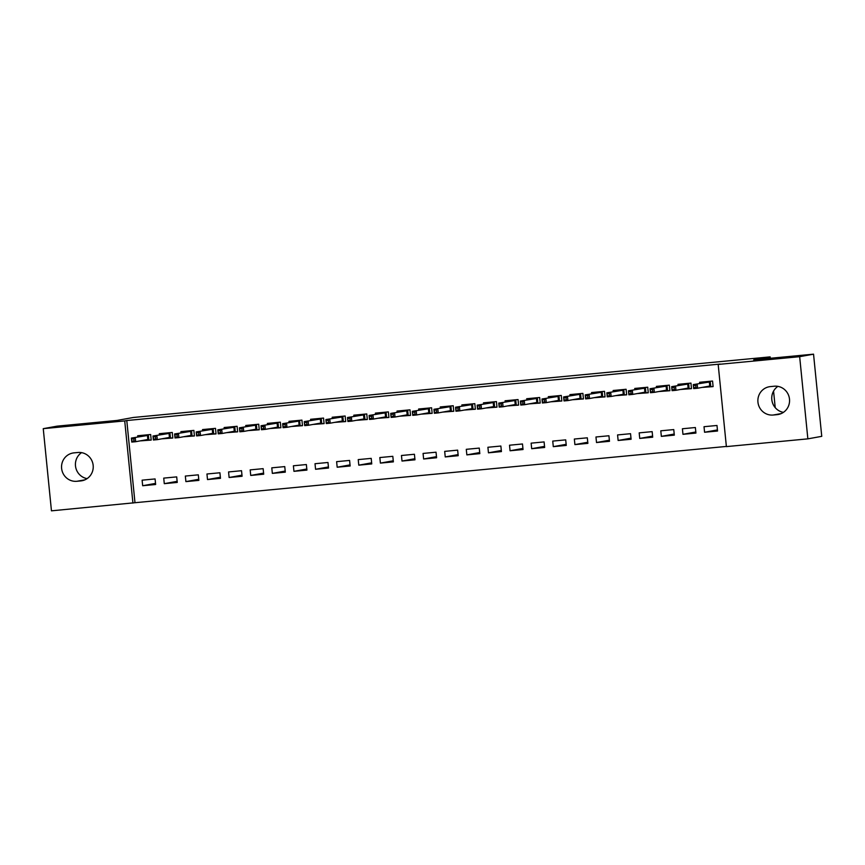 <?xml version="1.0" encoding="UTF-8"?>
<svg xmlns="http://www.w3.org/2000/svg" width="865" height="865" viewBox="0 0 865 865"><rect width="100%" height="100%" fill="white"/><g stroke="black" fill="none" stroke-linecap="round" stroke-linejoin="round"><path stroke-width="1.3" d="M134.983 502.716L51.457 510.837L43.25 428.662L57.144 426.142L117.002 420.444L133.47 417.46L770.142 356.877L753.685 359.862L813.543 354.163L821.75 436.338L807.856 438.858L726.384 446.61L718.177 364.435L720.242 364.057L126.787 420.531L134.983 502.716L726.362 446.437M775.213 407.599L773.57 391.131M770.283 358.272L770.142 356.877M177.249 482.432L176.698 476.885L163.734 478.118L164.285 483.665L177.249 482.432M162.35 438.793L172.816 438.014L172.265 432.457L159.301 433.689L159.409 434.857M220.478 478.323L219.915 472.766L206.951 473.998L207.503 479.556L220.478 478.323M205.578 434.684L216.045 433.895L215.482 428.348L202.518 429.581L202.637 430.738M263.695 474.204L263.144 468.657L250.18 469.89L250.731 475.447L263.695 474.204M248.796 430.565L259.262 429.786L258.711 424.228L245.746 425.472L245.855 426.629M306.924 470.095L306.361 464.548L293.397 465.781L293.949 471.328L306.924 470.095M292.024 426.456L302.49 425.677L301.928 420.12L288.964 421.352L289.083 422.52M350.141 465.986L349.59 460.429L336.626 461.661L337.177 467.219L350.141 465.986M335.242 422.336L345.708 421.558L345.157 416.011L332.192 417.244L332.301 418.401M393.37 461.867L392.807 456.32L379.843 457.553L380.395 463.099L393.37 461.867M378.47 418.228L388.936 417.449L388.374 411.891L375.41 413.124L375.529 414.292M436.587 457.758L436.036 452.2L423.072 453.433L423.623 458.991L436.587 457.758M421.688 414.119L432.154 413.329L431.603 407.783L418.638 409.015L418.746 410.172M479.815 453.638L479.264 448.092L466.289 449.324L466.851 454.882L479.815 453.638M464.916 409.999L475.382 409.221L474.82 403.663L461.856 404.907L461.975 406.063M523.033 449.53L522.482 443.972L509.517 445.216L510.069 450.762L523.033 449.53M508.133 405.89L518.6 405.112L518.048 399.554L505.084 400.787L505.192 401.955M566.261 445.421L565.71 439.863L552.735 441.096L553.297 446.654L566.261 445.421M551.362 401.771L561.828 400.992L561.277 395.446L548.302 396.678L548.421 397.835M609.479 441.301L608.928 435.755L595.963 436.987L596.515 442.534L609.479 441.301M594.579 397.662L605.046 396.884L604.494 391.326L591.53 392.559L591.638 393.726M652.707 437.193L652.156 431.635L639.181 432.868L639.743 438.425L652.707 437.193M637.808 393.553L648.274 392.764L647.723 387.217L634.748 388.45L634.867 389.607M695.925 433.073L695.374 427.526L682.409 428.759L682.961 434.317L695.925 433.073M681.025 389.434L691.492 388.655L690.94 383.098L677.976 384.341L678.095 385.498M702.64 387.379L713.106 386.601L712.555 381.043L699.59 382.276L699.699 383.444M717.539 431.019L716.988 425.472L704.024 426.704L704.575 432.251L717.539 431.019M659.422 391.488L669.888 390.71L669.326 385.163L656.362 386.396L656.481 387.552M674.322 435.138L673.759 429.581L660.795 430.813L661.347 436.371L674.322 435.138M616.194 395.608L626.66 394.829L626.109 389.272L613.144 390.504L613.253 391.672M631.093 439.247L630.542 433.689L617.578 434.933L618.129 440.48L631.093 439.247M572.976 399.716L583.442 398.938L582.88 393.38L569.916 394.624L570.035 395.781M587.876 443.356L587.313 437.809L574.349 439.042L574.901 444.599L587.876 443.356M529.748 403.836L540.214 403.047L539.663 397.5L526.688 398.733L526.807 399.889M544.647 447.475L544.096 441.918L531.132 443.15L531.683 448.708L544.647 447.475M486.53 407.945L496.986 407.166L496.434 401.609L483.47 402.841L483.589 404.009M501.43 451.584L500.867 446.037L487.903 447.27L488.455 452.817L501.43 451.584M443.302 412.054L453.768 411.275L453.217 405.728L440.242 406.961L440.361 408.118M458.201 455.704L457.65 450.146L444.686 451.379L445.237 456.936L458.201 455.704M400.084 416.173L410.54 415.395L409.988 409.837L397.024 411.07L397.143 412.237M414.984 459.812L414.421 454.266L401.457 455.498L402.009 461.045L414.984 459.812M356.856 420.282L367.322 419.503L366.771 413.946L353.796 415.189L353.915 416.346M371.755 463.921L371.204 458.374L358.229 459.607L358.791 465.165L371.755 463.921M313.638 424.401L324.094 423.612L323.542 418.065L310.578 419.298L310.697 420.455M328.527 468.041L327.976 462.483L315.011 463.716L315.563 469.273L328.527 468.041M270.41 428.51L280.876 427.732L280.325 422.174L267.35 423.407L267.469 424.574M285.309 472.149L284.758 466.603L271.783 467.835L272.345 473.382L285.309 472.149M227.181 432.619L237.648 431.84L237.097 426.294L224.132 427.526L224.251 428.683M242.081 476.269L241.53 470.711L228.565 471.944L229.117 477.502L242.081 476.269M183.964 436.739L194.43 435.96L193.879 430.402L180.904 431.635L181.023 432.803M198.863 480.378L198.312 474.831L185.337 476.064L185.899 481.61L198.863 480.378M140.736 440.847L151.202 440.069L150.651 434.511L137.686 435.755L137.794 436.911M155.635 484.497L155.084 478.94L142.12 480.172L142.671 485.73L155.635 484.497M76.866 481.286A14.283 13.894 79.7 0 1 61.685 468.971A14.283 13.894 79.7 0 1 74.022 452.86L77.915 452.492A14.283 13.894 79.7 0 1 93.096 464.808A14.283 13.894 79.7 0 1 80.759 480.918L76.866 481.286L84.943 479.826M43.25 428.662L124.722 420.909L132.929 503.084M813.543 354.163L799.66 356.683L807.856 438.858M126.787 420.531L124.722 420.909M718.177 364.435L799.66 356.683M774.24 386.223A14.283 13.894 79.7 0 1 789.421 398.549A14.283 13.894 79.7 0 1 777.084 414.659L773.191 415.027A14.283 13.894 79.7 0 1 758.01 402.712A14.283 13.894 79.7 0 1 770.358 386.601L774.24 386.223M783.43 412.367A14.283 13.894 79.7 0 1 777.895 386.374M87.106 478.626A14.283 13.894 79.7 0 1 81.57 452.633M717.431 429.927L704.575 432.251M695.817 431.981L682.961 434.317M674.213 434.035L661.347 436.371M652.599 436.09L639.743 438.425M630.985 438.155L618.129 440.48M609.371 440.209L596.515 442.534M587.757 442.264L574.901 444.599M566.153 444.318L553.297 446.654M544.539 446.372L531.683 448.708M522.925 448.438L510.069 450.762M501.311 450.492L488.455 452.817M479.707 452.546L466.851 454.882M458.093 454.601L445.237 456.936M436.479 456.655L423.623 458.991M414.865 458.72L402.009 461.045M393.261 460.775L380.395 463.099M371.647 462.829L358.791 465.165M350.033 464.883L337.177 467.219M328.419 466.949L315.563 469.273M306.815 469.003L293.949 471.328M285.201 471.057L272.345 473.382M263.587 473.112L250.731 475.447M241.973 475.166L229.117 477.502M220.37 477.231L207.503 479.556M198.755 479.286L185.899 481.61M177.141 481.34L164.285 483.665M155.527 483.394L142.671 485.73M705.31 386.828L702.64 387.315M702.207 382.99L702.11 382.038M704.878 382.503L704.813 381.779M710.208 381.27L710.76 386.698L713.095 386.471M705.624 386.774L710.76 386.698L709.743 386.028L709.343 382.027L693.287 384.601L709.343 382.027L710.068 381.281M695.73 385.325L697.179 384.233L697.579 388.234L693.687 388.601L693.287 384.601L693.795 387.747L695.957 387.542L695.73 385.325L693.568 385.531M695.957 387.542L697.579 388.234L709.743 386.028M693.687 388.601L693.795 387.747M704.899 381.779L705.451 382.395M683.707 388.882L681.025 389.369M680.593 385.044L680.495 384.092M683.274 384.557L683.199 383.844M688.605 383.325L689.146 388.753L691.481 388.536M684.01 388.828L689.146 388.753L688.129 388.082L687.729 384.082L671.673 386.655L687.729 384.082L688.454 383.336M674.116 387.379L675.565 386.287L675.965 390.288L672.073 390.656L671.673 386.655L672.181 389.812L674.343 389.607L674.116 387.379L671.954 387.585M674.343 389.607L675.965 390.288L688.129 388.082M672.073 390.656L672.181 389.812M683.285 383.833L683.837 384.46M662.093 390.937L659.411 391.423M658.979 387.098L658.881 386.158M661.66 386.612L661.584 385.898M666.991 385.379L667.531 390.807L669.867 390.591M662.395 390.883L667.531 390.807L666.515 390.137L666.115 386.136L650.058 388.72L666.115 386.136L666.85 385.39M652.502 389.434L653.951 388.342L654.351 392.342L650.458 392.71L650.058 388.72L650.567 391.867L652.729 391.661L652.502 389.434L650.35 389.639M652.729 391.661L654.351 392.342L666.515 390.137M650.458 392.71L650.567 391.867M661.671 385.887L662.233 386.514M640.478 393.002L637.797 393.489M637.364 389.153L637.278 388.212M640.046 388.666L639.97 387.953M645.377 387.433L645.917 392.872L648.263 392.645M640.781 392.948L645.917 392.872L644.912 392.191L644.512 388.201L628.455 390.775L644.512 388.201L645.236 387.455M630.899 391.499L632.337 390.407L632.737 394.397L628.844 394.775L628.455 390.775L628.952 393.921L631.115 393.716L630.899 391.499L628.736 391.704M631.115 393.716L632.737 394.397L644.912 392.191M628.844 394.775L628.952 393.921M640.068 387.942L640.619 388.569M618.864 395.056L616.194 395.543M615.761 391.218L615.664 390.266M618.432 390.731L618.367 390.007M623.762 389.499L624.314 394.927L626.649 394.7M619.178 395.002L624.314 394.927L623.297 394.256L622.897 390.256L606.841 392.829L622.897 390.256L623.622 389.51M609.284 393.553L610.733 392.461L611.123 396.462L607.241 396.83L606.841 392.829L607.349 395.975L609.501 395.77L609.284 393.553L607.122 393.759M609.501 395.77L611.123 396.462L623.297 394.256M607.241 396.83L607.349 395.975M618.453 389.996L619.005 390.623M597.261 397.111L594.579 397.597M594.147 393.272L594.05 392.321M596.828 392.786L596.753 392.061M602.159 391.553L602.7 396.981L605.035 396.754M597.564 397.057L602.7 396.981L601.683 396.311L601.283 392.31L585.227 394.883L601.283 392.31L602.008 391.564M587.67 395.608L589.119 394.516L589.519 398.516L585.627 398.884L585.227 394.883L585.735 398.03L587.897 397.824L587.67 395.608L585.508 395.813M587.897 397.824L589.519 398.516L601.683 396.311M585.627 398.884L585.735 398.03M596.839 392.061L597.391 392.678M575.647 399.165L572.965 399.652M572.533 395.327L572.435 394.375M575.214 394.84L575.139 394.126M580.545 393.607L581.085 399.035L583.421 398.819M575.949 399.111L581.085 399.035L580.069 398.365L579.669 394.364L563.612 396.938L579.669 394.364L580.404 393.618M566.056 397.662L567.505 396.57L567.905 400.571L564.012 400.938L563.612 396.938L564.121 400.095L566.283 399.889L566.056 397.662L563.904 397.868M566.283 399.889L567.905 400.571L580.069 398.365M564.012 400.938L564.121 400.095M575.225 394.116L575.787 394.743M554.033 401.219L551.351 401.706M550.918 397.381L550.832 396.44M553.6 396.894L553.524 396.181M558.931 395.662L559.471 401.09L561.817 400.873M554.335 401.165L559.471 401.09L558.455 400.419L558.066 396.43L541.998 399.003L558.066 396.43L558.79 395.673M544.453 399.716L545.891 398.624L546.291 402.625L542.398 402.993L541.998 399.003L542.506 402.149L544.669 401.944L544.453 399.716L542.29 399.922M544.669 401.944L546.291 402.625L558.455 400.419M542.398 402.993L542.506 402.149M553.622 396.17L554.173 396.797M532.418 403.285L529.748 403.771M529.315 399.435L529.218 398.495M531.986 398.96L531.921 398.235M537.316 397.716L537.857 403.155L540.203 402.928M532.732 403.231L537.857 403.155L536.851 402.474L536.451 398.484L520.395 401.057L536.451 398.484L537.176 397.738M522.838 401.782L524.287 400.69L524.677 404.679L520.795 405.058L520.395 401.057L520.903 404.204L523.055 403.998L522.838 401.782L520.676 401.987M523.055 403.998L524.677 404.679L536.851 402.474M520.795 405.058L520.903 404.204M532.007 398.224L532.559 398.851M510.804 405.339L508.133 405.826M507.701 401.501L507.604 400.549M510.382 401.014L510.307 400.29M515.713 399.781L516.254 405.209L518.589 404.982M511.118 405.285L516.254 405.209L515.237 404.539L514.837 400.538L498.781 403.112L514.837 400.538L515.562 399.792M501.224 403.836L502.673 402.744L503.073 406.745L499.181 407.112L498.781 403.112L499.289 406.258L501.451 406.053L501.224 403.836L499.062 404.042M501.451 406.053L503.073 406.745L515.237 404.539M499.181 407.112L499.289 406.258M510.393 400.279L510.945 400.906M489.201 407.393L486.519 407.88M486.087 403.555L485.989 402.603M488.768 403.068L488.693 402.344M494.099 401.836L494.639 407.264L496.975 407.047M489.504 407.339L494.639 407.264L493.623 406.593L493.223 402.593L477.166 405.166L493.223 402.593L493.947 401.847M479.61 405.89L481.059 404.798L481.459 408.799L477.567 409.167L477.166 405.166L477.675 408.312L479.837 408.107L479.61 405.89L477.458 406.096M479.837 408.107L481.459 408.799L493.623 406.593M477.567 409.167L477.675 408.312M488.779 402.344L489.341 402.96M467.587 409.448L464.905 409.934M464.473 405.609L464.386 404.658M467.154 405.123L467.078 404.409M472.485 403.89L473.025 409.318L475.372 409.102M467.889 409.394L473.025 409.318L472.009 408.648L471.62 404.647L455.552 407.22L471.62 404.647L472.344 403.901M458.007 407.945L459.445 406.853L459.845 410.853L455.952 411.221L455.552 407.22L456.06 410.378L458.223 410.172L458.007 407.945L455.844 408.15M458.223 410.172L459.845 410.853L472.009 408.648M455.952 411.221L456.06 410.378M467.176 404.398L467.727 405.025M445.972 411.502L443.291 411.989M442.869 407.664L442.772 406.723M445.54 407.177L445.475 406.464M450.87 405.945L451.411 411.383L453.757 411.156M446.286 411.448L451.411 411.383L450.406 410.702L450.005 406.712L433.949 409.286L450.005 406.712L450.73 405.966M436.393 409.999L437.831 408.907L438.231 412.908L434.349 413.275L433.949 409.286L434.446 412.432L436.609 412.227L436.393 409.999L434.23 410.205M436.609 412.227L438.231 412.908L450.406 410.702M434.349 413.275L434.446 412.432M445.562 406.453L446.113 407.08M424.358 413.567L421.688 414.054M421.255 409.718L421.158 408.777M423.937 409.242L423.861 408.518M429.267 407.999L429.808 413.438L432.143 413.211M424.672 413.513L429.808 413.438L428.791 412.756L428.391 408.767L412.335 411.34L428.391 408.767L429.116 408.021M414.778 412.064L416.227 410.972L416.627 414.962L412.735 415.341L412.335 411.34L412.843 414.486L415.005 414.281L414.778 412.064L412.616 412.27M415.005 414.281L416.627 414.962L428.791 412.756M412.735 415.341L412.843 414.486M423.947 408.507L424.499 409.134M402.755 415.622L400.073 416.108M399.641 411.783L399.543 410.832M402.322 411.297L402.247 410.572M407.653 410.064L408.193 415.492L410.529 415.265M403.058 415.568L408.193 415.492L407.177 414.822L406.777 410.821L390.721 413.394L406.777 410.821L407.502 410.075M393.164 414.119L394.613 413.027L395.013 417.027L391.121 417.395L390.721 413.394L391.229 416.541L393.391 416.335L393.164 414.119L391.002 414.324M393.391 416.335L395.013 417.027L407.177 414.822M391.121 417.395L391.229 416.541M402.333 410.561L402.885 411.189M381.141 417.676L378.459 418.163M378.027 413.838L377.929 412.886M380.708 413.351L380.632 412.627M386.039 412.118L386.579 417.546L388.926 417.33M381.443 417.622L386.579 417.546L385.563 416.876L385.163 412.875L369.106 415.449L385.163 412.875L385.898 412.129M371.561 416.173L372.999 415.081L373.399 419.082L369.506 419.449L369.106 415.449L369.614 418.595L371.777 418.39L371.561 416.173L369.398 416.379M371.777 418.39L373.399 419.082L385.563 416.876M369.506 419.449L369.614 418.595M380.73 412.627L381.281 413.243M359.526 419.73L356.845 420.217M356.412 415.892L356.326 414.94M359.094 415.405L359.029 414.692M364.425 414.173L364.965 419.601L367.311 419.384M359.84 419.676L364.965 419.601L363.96 418.93L363.56 414.93L347.503 417.514L363.56 414.93L364.284 414.184M349.947 418.228L351.385 417.135L351.785 421.136L347.903 421.504L347.503 417.514L348 420.66L350.163 420.455L349.947 418.228L347.784 418.433M350.163 420.455L351.785 421.136L363.96 418.93M347.903 421.504L348 420.66M359.116 414.681L359.667 415.308M337.912 421.796L335.242 422.271M334.809 417.946L334.712 417.006M337.48 417.46L337.415 416.746M342.821 416.227L343.362 421.666L345.697 421.439M338.226 421.731L343.362 421.666L342.345 420.985L341.945 416.995L325.889 419.568L341.945 416.995L342.67 416.249M328.332 420.282L329.781 419.19L330.181 423.19L326.289 423.558L325.889 419.568L326.397 422.715L328.559 422.509L328.332 420.282L326.17 420.487M328.559 422.509L330.181 423.19L342.345 420.985M326.289 423.558L326.397 422.715M337.501 416.735L338.053 417.363M316.309 423.85L313.627 424.337M313.195 420.001L313.098 419.06M315.876 419.525L315.801 418.801M321.207 418.282L321.748 423.72L324.083 423.493M316.612 423.796L321.748 423.72L320.731 423.05L320.331 419.049L304.275 421.623L320.331 419.049L321.056 418.303M306.718 422.347L308.167 421.255L308.567 425.245L304.675 425.623L304.275 421.623L304.783 424.769L306.945 424.564L306.718 422.347L304.556 422.553M306.945 424.564L308.567 425.245L320.731 423.05M304.675 425.623L304.783 424.769M315.887 418.79L316.439 419.417M294.695 425.904L292.013 426.391M291.581 422.066L291.483 421.114M294.262 421.579L294.186 420.855M299.593 420.347L300.133 425.775L302.48 425.548M294.997 425.85L300.133 425.775L299.117 425.104L298.717 421.104L282.66 423.677L298.717 421.104L299.452 420.358M285.115 424.401L286.553 423.309L286.953 427.31L283.06 427.678L282.66 423.677L283.169 426.823L285.331 426.618L285.115 424.401L282.952 424.607M285.331 426.618L286.953 427.31L299.117 425.104M283.06 427.678L283.169 426.823M294.273 420.844L294.835 421.471M273.081 427.959L270.399 428.445M269.966 424.12L269.88 423.169M272.648 423.634L272.583 422.909M277.979 422.401L278.519 427.829L280.865 427.613M273.394 427.905L278.519 427.829L277.514 427.159L277.114 423.158L261.057 425.731L277.114 423.158L277.838 422.412M263.501 426.456L264.939 425.364L265.339 429.364L261.457 429.732L261.057 425.731L261.554 428.889L263.717 428.672L263.501 426.456L261.338 426.661M263.717 428.672L265.339 429.364L277.514 427.159M261.457 429.732L261.554 428.889M272.67 422.909L273.221 423.526M251.466 430.013L248.796 430.5M248.363 426.175L248.266 425.223M251.034 425.688L250.969 424.975M256.364 424.456L256.916 429.883L259.251 429.667M251.78 429.959L256.916 429.883L255.899 429.213L255.499 425.212L239.443 427.797L255.499 425.212L256.224 424.466M241.886 428.51L243.335 427.418L243.735 431.419L239.843 431.786L239.443 427.797L239.951 430.943L242.113 430.738L241.886 428.51L239.724 428.716M242.113 430.738L243.735 431.419L255.899 429.213M239.843 431.786L239.951 430.943M251.055 424.964L251.607 425.591M229.863 432.078L227.181 432.554M226.749 428.229L226.652 427.288M229.43 427.743L229.355 427.029M234.761 426.51L235.302 431.949L237.637 431.721M230.166 432.013L235.302 431.949L234.285 431.267L233.885 427.278L217.829 429.851L233.885 427.278L234.61 426.532M220.272 430.565L221.721 429.473L222.121 433.473L218.229 433.841L217.829 429.851L218.337 432.997L220.499 432.792L220.272 430.565L218.11 430.77M220.499 432.792L222.121 433.473L234.285 431.267M218.229 433.841L218.337 432.997M229.441 427.018L229.993 427.645M208.249 434.133L205.567 434.619M205.135 430.283L205.037 429.343M207.816 429.808L207.741 429.083M213.147 428.564L213.687 434.003L216.023 433.776M208.552 434.079L213.687 434.003L212.671 433.333L212.271 429.332L196.214 431.905L212.271 429.332L213.006 428.586M198.658 432.63L200.107 431.538L200.507 435.528L196.615 435.906L196.214 431.905L196.723 435.052L198.885 434.846L198.658 432.63L196.506 432.835M198.885 434.846L200.507 435.528L212.671 433.333M196.615 435.906L196.723 435.052M207.827 429.072L208.389 429.7M186.635 436.187L183.953 436.674M183.521 432.349L183.434 431.397M186.202 431.862L186.126 431.138M191.533 430.629L192.073 436.057L194.42 435.83M186.937 436.133L192.073 436.057L191.068 435.387L190.668 431.386L174.611 433.96L190.668 431.386L191.392 430.64M177.055 434.684L178.493 433.592L178.893 437.593L175 437.96L174.611 433.96L175.108 437.106L177.271 436.901L177.055 434.684L174.892 434.89M177.271 436.901L178.893 437.593L191.068 435.387M175 437.96L175.108 437.106M186.224 431.127L186.775 431.754M165.02 438.241L162.35 438.728M161.917 434.403L161.82 433.452M164.588 433.916L164.523 433.192M169.918 432.684L170.47 438.112L172.805 437.895M165.334 438.187L170.47 438.112L169.454 437.441L169.053 433.441L152.997 436.014L169.053 433.441L169.778 432.695M155.44 436.739L156.889 435.646L157.279 439.647L153.397 440.015L152.997 436.014L153.505 439.171L155.657 438.966L155.44 436.739L153.278 436.944M155.657 438.966L157.279 439.647L169.454 437.441M153.397 440.015L153.505 439.171M164.61 433.192L165.161 433.808M143.417 440.296L140.736 440.782M140.303 436.457L140.206 435.506M142.985 435.971L142.909 435.257M148.315 434.738L148.856 440.166L151.191 439.95M143.72 440.242L148.856 440.166L147.839 439.496L147.439 435.495L131.383 438.079L147.439 435.495L148.164 434.749M133.826 438.793L135.275 437.701L135.675 441.701L131.783 442.069L131.383 438.079L131.891 441.226L134.053 441.02L133.826 438.793L131.664 438.998M134.053 441.02L135.675 441.701L147.839 439.496M131.783 442.069L131.891 441.226M142.995 435.246L143.547 435.874M777.084 414.659L779.322 414.249M773.191 415.027L781.268 413.567M80.759 480.918L82.997 480.518"/></g></svg>
